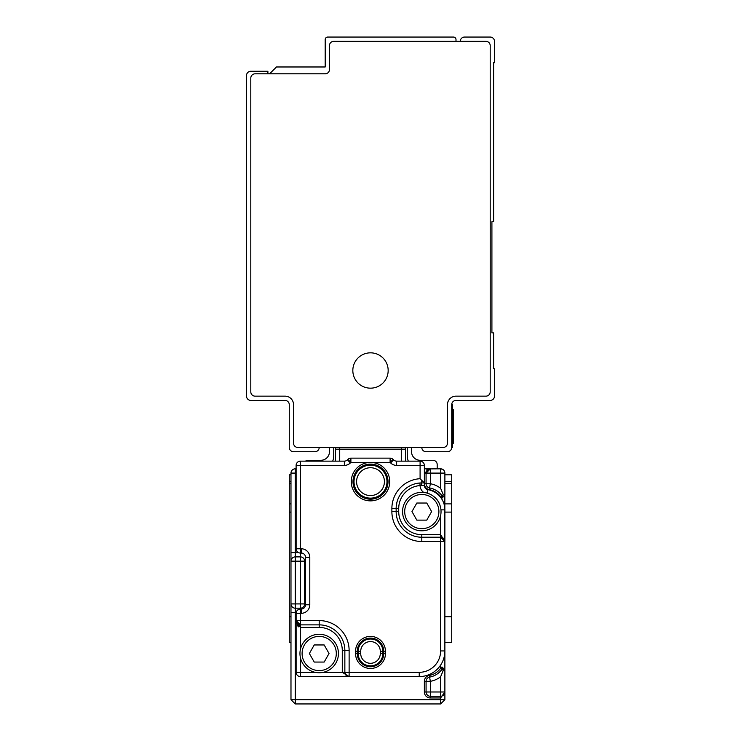 <?xml version="1.0" encoding="UTF-8"?>
<svg xmlns="http://www.w3.org/2000/svg" width="741" height="741" viewBox="0 0 741 741"><rect width="100%" height="100%" fill="white"/><g stroke="black" fill="none" stroke-linecap="round" stroke-linejoin="round"><path stroke-width="1.11" d="M421.157 485.503L420.091 485.559L419.897 483.002L421.796 482.928L421.157 485.503L424.371 485.577L424.361 465.404A4.279 4.279 0 0 0 420.091 461.134L420.091 478.705L424.361 482.928L421.796 482.928A25.648 25.648 0 0 0 396.148 508.585L396.148 511.577A25.648 25.648 0 0 0 421.796 537.225L440.608 537.225L444.887 541.504L444.887 509.864A20.516 20.516 0 0 0 427.9 489.653A20.516 20.516 0 0 1 440.608 497.331L440.608 496.757L441.154 497.896L442.442 497.896L444.887 494.479L444.887 473.101A4.279 4.279 0 0 0 440.608 468.821A4.279 4.279 0 0 1 444.887 473.101A4.279 4.279 0 0 0 440.608 468.821L442.785 469.424M293.927 702.616L290.981 699.671L295.261 703.95L440.608 703.95L444.887 699.671L440.608 703.95L440.608 699.671L444.887 699.671L444.841 494.858M429.28 675.449L429.585 677.126A4.279 4.279 0 0 0 426.288 680.006A4.279 4.279 0 0 1 429.585 677.126A4.279 4.279 0 0 0 426.288 680.006A4.279 4.279 0 0 1 429.585 677.126A4.279 4.279 0 0 0 426.075 681.331L426.075 691.983L424.361 691.983L424.361 681.331A5.984 5.984 0 0 1 429.28 675.449A17.951 17.951 0 0 0 440.608 668.317L441.154 667.187L440.608 668.317L441.997 669.327L444.257 669.28M429.548 468.896L440.608 468.821L440.608 488.282L443.174 494.479L444.887 494.479A1.714 1.714 0 0 1 443.174 496.183L443.257 496.183M442.442 667.187L444.887 670.605A1.714 1.714 0 0 0 443.174 668.891L442.442 667.187L441.154 667.187L443.174 670.605L444.887 670.605A1.714 1.714 0 0 0 443.174 668.891L443.257 668.901M441.664 696.123L440.608 696.253A4.279 4.279 0 0 0 444.887 691.983L440.608 697.966L430.354 697.966A5.984 5.984 0 0 1 424.361 691.983M440.608 696.253L440.608 691.983L430.354 691.983L430.354 696.253A4.279 4.279 0 0 1 426.075 691.983A4.279 4.279 0 0 0 430.354 696.253L440.608 696.253L440.608 699.671L290.981 699.671L290.981 473.101A4.279 4.279 0 0 1 295.261 468.821L295.261 473.101L290.981 473.101A4.279 4.279 0 0 1 295.261 468.821L296.113 468.821M426.075 473.101L426.075 483.743L426.075 473.101L430.354 473.101L430.354 468.821A4.279 4.279 0 0 0 426.075 473.101L424.361 473.101L430.354 468.821A4.279 4.279 0 0 0 426.075 473.101L430.354 468.821L424.361 468.821M443.174 494.479L442.294 496.183A19.664 19.664 0 0 0 429.585 487.948A4.279 4.279 0 0 1 426.075 483.743A4.279 4.279 0 0 0 429.585 487.948L430.354 483.743L430.354 473.101L444.887 473.101A4.279 4.279 0 0 0 440.608 468.821A4.279 4.279 0 0 1 444.887 473.101A4.279 4.279 0 0 0 440.608 468.821A4.279 4.279 0 0 1 444.887 473.101L444.331 470.998M433.411 672.319A25.648 25.648 0 0 0 440.608 665.122L440.608 668.317M300.392 649.468L300.392 627.423L296.113 620.587L296.113 672.319A4.279 4.279 0 0 0 300.392 676.589L349.122 676.589L346.056 675.292L344.852 672.319L344.852 650.515A25.648 25.648 0 0 0 319.204 624.867L300.392 624.867L296.113 620.587L300.392 620.587L300.392 613.316L301.244 613.316A8.549 8.549 0 0 0 309.794 604.767L305.524 604.767A4.279 4.279 0 0 1 301.244 609.046L301.244 613.316M443.766 496.081L444.48 495.581M442.442 497.896L443.174 496.183L442.572 496.183M442.275 496.183L441.154 497.896M424.361 482.928L424.361 483.743A5.984 5.984 0 0 0 429.28 489.634A17.951 17.951 0 0 1 440.608 496.757L441.997 495.757M297.826 626.062L297.826 624.005M442.22 668.873L442.266 668.891A19.664 19.664 0 0 1 429.585 677.126A4.279 4.279 0 0 0 426.075 681.331A4.279 4.279 0 0 1 429.585 677.126A19.664 19.664 0 0 0 442.294 668.891L442.321 668.891M333.737 447.453L333.737 456.002A12.829 12.829 0 0 1 332.663 461.134M329.458 447.453L329.458 451.723A8.549 8.549 0 0 1 320.909 460.272L308.089 460.272A4.279 4.279 0 0 0 305.524 461.134M335.441 461.134L335.441 449.157A4.279 4.279 0 0 1 335.803 447.453A4.279 4.279 0 0 0 335.441 449.157L405.559 449.157L405.559 461.134M407.263 447.453L407.263 456.002A12.829 12.829 0 0 0 408.337 461.134M442.655 496.183L443.174 496.183M297.178 610.491L298.586 609.445M424.361 465.404L396.639 465.404A8.549 8.549 0 0 1 390.59 462.903L390.109 462.412L370.5 462.412A19.238 19.238 0 0 0 355.254 493.376A19.238 19.238 0 0 0 388.71 475.453A19.238 19.238 0 0 0 370.5 462.412L350.891 462.412L350.41 462.903A8.549 8.549 0 0 1 344.361 465.404L344.361 461.134L300.392 461.134A4.279 4.279 0 0 0 296.113 465.404L296.113 548.766A4.279 4.279 0 0 0 298.53 552.619L290.981 552.619M296.205 612.464L295.261 612.464L295.261 603.915L290.981 603.915A4.279 4.279 0 0 0 295.261 608.194L300.392 608.194A4.279 4.279 0 0 0 304.662 603.915L295.261 603.915L295.261 561.169L300.392 561.169L300.392 609.046L302.096 608.963M420.091 461.134L396.639 461.134A4.279 4.279 0 0 1 393.619 459.874L393.128 459.392A4.279 4.279 0 0 0 390.109 458.142L350.891 458.142A4.279 4.279 0 0 0 347.872 459.392L347.381 459.874L347.872 459.392L350.891 462.412L350.891 458.142A4.279 4.279 0 0 0 347.872 459.392M355.541 653.506A14.959 14.959 0 0 0 370.5 668.465A14.959 14.959 0 0 0 385.459 653.506L385.459 651.367A14.959 14.959 0 0 0 370.5 636.408A14.959 14.959 0 0 0 355.541 651.367L355.541 653.506L357.245 653.506A13.255 13.255 0 0 0 370.5 666.761A13.255 13.255 0 0 0 383.755 653.506L383.755 651.367A13.255 13.255 0 0 0 370.5 638.112A13.255 13.255 0 0 0 357.245 651.367L357.245 653.506L358.144 653.506A12.356 12.356 0 0 0 370.5 665.863A12.356 12.356 0 0 0 382.856 653.506L385.459 653.506M393.128 459.392L390.109 462.412L390.109 458.142A4.279 4.279 0 0 1 393.128 459.392L393.619 459.874A4.279 4.279 0 0 0 396.639 461.134L396.639 465.404M302.096 553.129L300.392 553.045L300.392 461.134M300.392 608.194A4.279 4.279 0 0 0 304.662 603.915L304.662 561.169A4.279 4.279 0 0 0 300.392 556.889L295.261 556.889A4.279 4.279 0 0 0 290.981 561.169L295.261 561.169L295.261 473.101L296.113 473.101M309.794 604.767L309.794 557.315A8.549 8.549 0 0 0 301.244 548.766L301.244 553.045A4.279 4.279 0 0 1 305.524 557.315L305.524 604.767A4.279 4.279 0 0 1 301.244 609.046M289.277 483.364L290.981 483.364L290.981 474.814L289.277 474.814L289.277 483.364M289.277 503.88L290.981 503.88L290.981 642.391L289.277 642.391L290.981 642.391L289.277 642.391L289.277 481.65L290.981 481.65M349.011 676.589L419.239 676.589A25.648 25.648 0 0 0 444.887 650.941L440.608 650.941L440.608 541.504L421.796 541.504L421.796 534.659L440.608 534.659L444.887 541.504L440.608 541.504L440.608 537.225A4.279 4.279 0 0 1 444.887 541.504A4.279 4.279 0 0 0 440.608 537.225L440.608 515.606M319.204 627.423L319.204 624.867A25.648 25.648 0 0 1 344.852 650.515L342.286 650.515A23.082 23.082 0 0 0 319.204 627.423L300.392 627.423L300.392 620.587L319.204 620.587A29.927 29.927 0 0 1 349.122 650.515L344.852 650.515L344.852 672.319L342.286 672.319L349.122 676.589A4.279 4.279 0 0 1 344.852 672.319L419.239 672.319A21.378 21.378 0 0 0 440.608 650.941M296.113 620.699L296.113 620.587A4.279 4.279 0 0 0 300.392 624.867A4.279 4.279 0 0 1 296.113 620.587L296.113 613.316L300.392 613.316L300.392 609.046A4.279 4.279 0 0 0 296.113 613.316M301.244 548.766L296.113 548.766A4.279 4.279 0 0 0 300.392 553.045L300.392 561.169L305.524 561.169M381.189 495.544A17.525 17.525 0 0 0 384.394 470.961A17.525 17.525 0 0 0 359.811 467.756A17.525 17.525 0 0 0 356.606 492.339A17.525 17.525 0 0 0 381.189 495.544M411.968 511.577L416.822 503.028L426.779 503.028L431.632 511.577L426.779 520.126L416.822 520.126L411.968 511.577M309.368 653.506L314.221 644.957L324.178 644.957L329.032 653.506L324.178 662.056L314.221 662.056L309.368 653.506M406.79 519.774A17.099 17.099 0 0 0 430.002 526.582A17.099 17.099 0 0 0 436.81 503.38A17.099 17.099 0 0 0 413.598 496.572A17.099 17.099 0 0 0 406.79 519.774M304.19 661.704A17.099 17.099 0 0 0 327.402 668.512A17.099 17.099 0 0 0 334.21 645.309A17.099 17.099 0 0 0 310.998 638.501A17.099 17.099 0 0 0 304.19 661.704M404.919 520.793A19.238 19.238 148 0 1 412.58 494.692A19.238 19.238 148 0 1 438.681 502.352A19.238 19.238 0 0 1 431.021 528.453A19.238 19.238 0 0 1 404.919 520.793M336.081 644.281A19.238 19.238 0 0 1 328.42 670.392A19.238 19.238 0 0 1 302.319 662.732A19.238 19.238 148 0 1 309.979 636.621A19.238 19.238 148 0 1 336.081 644.281M439.765 504.695L439.765 504.695A16.246 16.246 0 0 0 435.06 497.637M421.796 541.504A29.927 29.927 0 0 1 391.878 511.577L396.148 511.577L396.148 508.585L398.714 508.585L398.714 511.577L396.148 511.577A25.648 25.648 0 0 0 421.796 537.225M426.862 469.627A4.279 4.279 0 0 1 427.353 470.044A4.279 4.279 0 0 0 426.862 469.627A4.279 4.279 0 0 1 427.353 470.044A4.279 4.279 0 0 0 426.862 469.627M444.887 481.65L451.723 481.65L451.723 642.391L444.887 642.391M290.981 658.638L290.981 680.006L290.981 658.638M344.361 461.134A4.279 4.279 0 0 0 347.381 459.874L350.41 462.903M411.542 447.453L411.542 451.723A8.549 8.549 0 0 0 420.091 460.272L432.911 460.272A4.279 4.279 0 0 1 437.19 464.551L437.19 468.821M405.197 447.453A4.279 4.279 0 0 1 405.559 449.157A4.279 4.279 0 0 0 405.197 447.453M427.9 489.653A4.279 4.279 0 0 1 424.371 485.577A4.279 4.279 0 0 0 427.9 489.653L427.288 493.135M426.075 691.983L430.354 691.983L430.354 681.331A23.944 23.944 0 0 0 440.608 676.802L443.174 670.605M440.608 676.802L440.608 691.983L444.887 691.983L444.785 692.881M444.304 694.141L443.183 695.391M444.887 474.814L451.723 474.814L451.723 483.364L444.887 483.364M460.272 41.329A4.279 4.279 0 0 1 464.551 37.05L490.199 37.05A4.279 4.279 0 0 1 494.479 41.329L494.479 62.698L493.617 62.698L493.617 221.726L491.913 221.726L491.913 332.876L493.617 332.876L493.617 368.786L494.479 368.786L494.479 396.148A4.279 4.279 0 0 1 490.199 400.427L456.002 400.427A4.279 4.279 0 0 0 451.723 404.697L451.723 447.453L452.584 447.453L452.584 443.174L453.436 443.174L453.436 442.062L453.436 443.174M456.002 396.148A8.549 8.549 0 0 0 447.453 404.697L447.453 443.174A4.279 4.279 0 0 1 443.174 447.453L297.826 447.453A4.279 4.279 0 0 1 293.547 443.174L293.547 404.697A8.549 8.549 0 0 0 284.998 396.148L255.071 396.148A4.279 4.279 0 0 1 250.801 391.878L250.801 78.092A4.279 4.279 0 0 1 255.071 73.813L325.188 73.813A4.279 4.279 0 0 0 329.458 69.543L329.458 45.599A4.279 4.279 0 0 1 333.737 41.329L485.929 41.329A4.279 4.279 0 0 1 490.199 45.599L490.199 391.878A4.279 4.279 0 0 1 485.929 396.148L456.002 396.148A8.549 8.549 0 0 0 447.453 404.697M421.796 447.453A4.279 4.279 0 0 0 426.075 451.723L447.453 451.723A4.279 4.279 0 0 0 451.723 447.453M269.613 73.813L276.449 66.977L325.188 66.977L325.188 39.616A2.566 2.566 0 0 1 327.754 37.05L453.436 37.05A2.566 2.566 0 0 1 456.002 39.616L456.002 41.329M378.975 354.995A17.673 17.673 0 0 0 354.995 362.025A17.673 17.673 0 0 0 362.025 386.005A17.673 17.673 0 0 0 386.005 378.975A17.673 17.673 0 0 0 378.975 354.995M319.204 447.453A4.279 4.279 0 0 1 314.925 451.723L293.547 451.723A4.279 4.279 0 0 1 289.277 447.453L289.277 404.697A4.279 4.279 0 0 0 284.998 400.427L250.801 400.427A4.279 4.279 0 0 1 246.521 396.148L246.521 75.526A4.279 4.279 0 0 1 250.801 71.247L267.899 71.247L267.899 73.813M451.723 404.697L452.584 404.697L452.584 443.174L451.723 443.174M452.584 409.829L453.436 409.829L453.436 442.062L452.584 442.062M442.321 667.187L441.154 667.187M440.608 488.282A23.944 23.944 0 0 0 430.354 483.743L424.361 483.743M295.261 703.95L295.261 612.464L290.981 612.464M429.28 489.634L429.585 487.948A4.279 4.279 0 0 1 426.075 483.743M298.706 626.877L298.706 624.515M335.803 447.453A4.279 4.279 0 0 0 335.441 449.157M429.585 677.126A4.279 4.279 0 0 0 426.075 681.331L430.354 681.331L429.585 677.126M401.279 461.134L401.279 447.453M339.721 447.453L339.721 461.134M344.361 465.404L296.113 465.404M349.122 650.515L349.122 676.589A4.279 4.279 0 0 1 344.852 672.319M391.878 511.577L391.878 508.585L396.148 508.585M420.091 478.705A29.927 29.927 0 0 0 391.878 508.585M421.796 480.372L421.796 482.928M305.524 603.915L304.662 603.915M304.662 561.169A4.279 4.279 0 0 0 300.392 556.889M301.244 553.045A4.279 4.279 0 0 1 305.524 557.315L309.794 557.315M295.261 556.889A4.279 4.279 0 0 0 290.981 561.169M440.608 468.821A4.279 4.279 0 0 1 444.887 473.101M289.277 616.744L290.981 616.744M289.277 512.105L290.981 512.105M323.233 672.319L342.286 672.319L342.286 650.515M296.113 672.319L300.392 672.319L300.392 657.536M398.714 511.577A23.082 23.082 0 0 0 421.796 534.659M398.714 508.585A23.082 23.082 0 0 1 420.091 485.559A8.549 8.549 0 0 0 423.722 492.432M380.55 494.71A16.478 16.478 0 0 0 383.56 471.6A16.478 16.478 0 0 0 360.45 468.59A16.478 16.478 0 0 0 357.44 491.7A16.478 16.478 0 0 0 380.55 494.71M378.984 492.682A13.912 13.912 0 0 0 381.532 473.166A13.912 13.912 0 0 0 362.016 470.618A13.912 13.912 0 0 0 359.468 490.134A13.912 13.912 0 0 0 378.984 492.682M355.541 651.367L358.144 651.367L358.144 653.506L360.71 653.506A9.79 9.79 0 0 0 370.5 663.297A9.79 9.79 0 0 0 380.29 653.506L382.856 653.506L382.856 651.367L385.459 651.367M380.29 653.506L380.29 651.367L382.856 651.367A12.356 12.356 0 0 0 370.5 639.011A12.356 12.356 0 0 0 358.144 651.367L360.71 651.367L360.71 653.506M380.29 651.367A9.79 9.79 0 0 0 370.5 641.576A9.79 9.79 0 0 0 360.71 651.367M440.96 509.864L444.887 509.864M300.392 676.589L300.392 672.319L315.166 672.319M444.887 503.88L451.723 503.88M390.59 462.903L393.619 459.874M419.239 676.589L419.239 672.319M319.204 620.587L319.204 624.867M426.075 681.331L424.361 681.331M430.354 696.253L430.354 697.966M444.887 512.105L451.723 512.105M444.887 616.744L451.723 616.744M451.723 408.976L452.584 408.976M452.584 412.135L453.436 412.135M346.047 675.283L345.102 673.764M298.938 624.607L297.428 623.663M442.062 537.475L443.572 538.42M399.112 496.618L398.843 497.146M396.954 502.222L396.296 505.816M427.122 470.294L428.391 469.303M444.887 691.983L444.813 692.779M444.405 693.937L443.414 695.206M442.655 668.891L443.174 668.891"/></g></svg>
